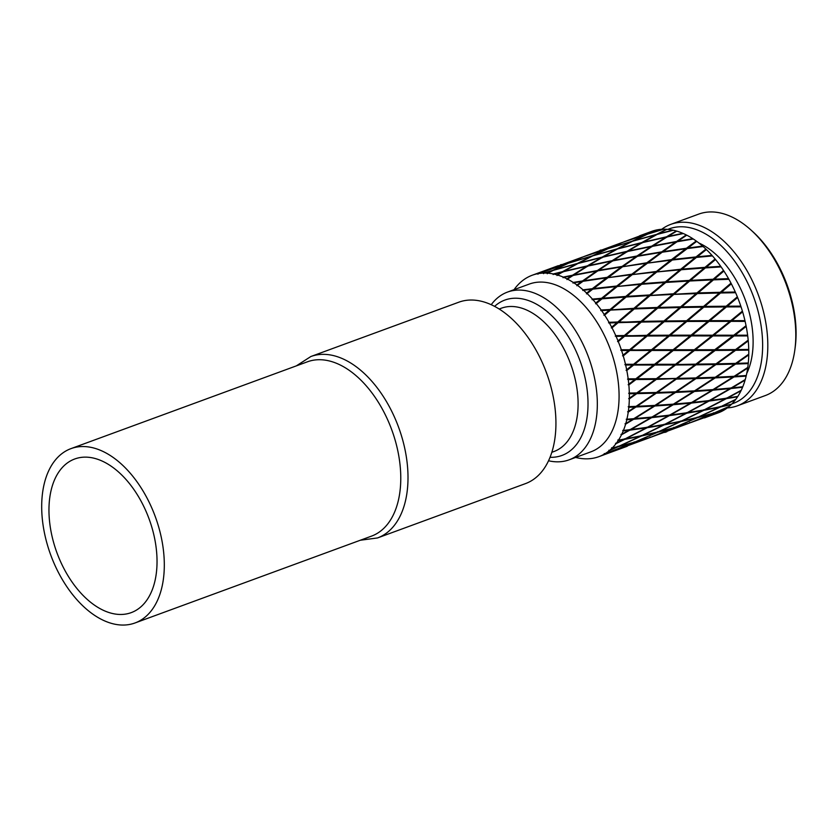 <?xml version="1.0" encoding="UTF-8"?>
<svg xmlns="http://www.w3.org/2000/svg" width="837" height="837" viewBox="0 0 837 837"><rect width="100%" height="100%" fill="white"/><g stroke="black" fill="none" stroke-linecap="round" stroke-linejoin="round"><path stroke-width="1.26" d="M472.214 300.033A96.642 57.962 -110.2 0 0 458.812 302.199L310.883 356.51A96.642 57.962 69.8 0 1 324.285 354.354A96.642 57.962 69.8 0 1 402.095 437.887A96.642 57.962 69.8 0 1 377.508 537.95L525.437 483.629A96.642 57.962 -110.2 0 0 550.024 383.566A96.642 57.962 -110.2 0 0 472.214 300.033M737.324 405.83L765.311 395.556A96.642 57.962 -110.2 0 0 794.836 349.918A96.642 57.962 -110.2 0 0 750.726 229.798A96.642 57.962 -110.2 0 0 712.088 211.949A96.642 57.962 -110.2 0 0 698.686 214.115L670.699 224.389A96.642 57.962 69.8 0 1 684.091 222.234A96.642 57.962 69.8 0 1 761.9 305.767A96.642 57.962 69.8 0 1 737.324 405.83A96.642 57.962 69.8 0 1 727.29 407.922M491.225 304.699A89.35 53.589 69.8 0 1 507.525 292.071A89.35 53.589 69.8 0 1 519.923 290.073A89.35 53.589 69.8 0 1 591.864 367.307A89.35 53.589 69.8 0 1 569.129 459.827A89.35 53.589 69.8 0 1 556.741 461.825A89.35 53.589 69.8 0 1 548.528 460.758M507.525 292.071L529.287 284.078A89.35 53.589 69.8 0 1 541.675 282.079A89.35 53.589 69.8 0 1 613.615 359.314A89.35 53.589 69.8 0 1 590.891 451.834L569.129 459.827M494.604 306.363A82.758 49.634 69.8 0 1 516.324 298.223A82.758 49.634 69.8 0 1 585.283 378.973A82.758 49.634 69.8 0 1 550.432 457.305A82.758 49.634 69.8 0 1 550.024 457.295M499.187 309.01L501.394 308.204A76.324 45.773 69.8 0 1 511.972 306.488A76.324 45.773 69.8 0 1 573.429 372.465A76.324 45.773 69.8 0 1 554.01 451.499L551.803 452.315M661.701 229.286A96.642 57.962 69.8 0 1 670.699 224.389M667.863 229.38A92.97 55.755 69.8 0 1 682.092 226.775A92.97 55.755 69.8 0 1 757.276 308.278A92.97 55.755 69.8 0 1 731.936 403.863M514.033 289.686A96.642 57.962 69.8 0 1 514.807 288.629L515.111 288.221A96.642 57.962 69.8 0 1 518.846 283.952L519.181 283.607A96.642 57.962 69.8 0 1 521.472 281.525L521.838 281.222A96.642 57.962 69.8 0 1 526.211 278.125L526.609 277.894A96.642 57.962 69.8 0 1 529.235 276.503L529.643 276.304A96.642 57.962 69.8 0 1 532.248 275.227A96.642 57.962 69.8 0 1 534.55 274.473L534.989 274.348A96.642 57.962 69.8 0 1 537.888 273.678L537.961 274.212L538.337 273.605A96.642 57.962 69.8 0 1 543.652 273.071L543.548 273.647L544.123 273.061A96.642 57.962 69.8 0 1 545.651 273.061A96.642 57.962 69.8 0 1 547.22 273.134L547.262 273.741L547.691 273.165A96.642 57.962 69.8 0 1 553.299 273.95L553.152 274.557L553.791 274.055A96.642 57.962 69.8 0 1 557.003 274.871L557.013 275.54L557.494 275.017A96.642 57.962 69.8 0 1 563.249 277.099L563.05 277.727L563.74 277.319A96.642 57.962 69.8 0 1 566.994 278.847L566.952 279.568L567.496 279.108A96.642 57.962 69.8 0 1 573.24 282.435L573 283.073L573.743 282.76A96.642 57.962 69.8 0 1 576.955 284.978L576.86 285.731L577.446 285.333A96.642 57.962 69.8 0 1 583.054 289.832L582.761 290.449L583.535 290.251A96.642 57.962 69.8 0 1 586.632 293.096L586.486 293.871L587.103 293.546A96.642 57.962 69.8 0 1 592.439 299.102L592.083 299.698L592.889 299.604A96.642 57.962 69.8 0 1 595.798 303.004L595.578 303.789L596.237 303.538A96.642 57.962 69.8 0 1 601.165 310.014L600.757 310.579L601.573 310.59A96.642 57.962 69.8 0 1 604.209 314.471L603.927 315.235L604.607 315.078A96.642 57.962 69.8 0 1 609.001 322.297L608.541 322.831L609.367 322.946A96.642 57.962 69.8 0 1 611.669 327.194L611.313 327.947L612.014 327.853A96.642 57.962 69.8 0 1 615.781 335.668L615.268 336.139L616.084 336.359A96.642 57.962 69.8 0 1 617.999 340.879L617.58 341.59L618.281 341.58A96.642 57.962 69.8 0 1 621.316 349.772L620.761 350.19L621.556 350.494A96.642 57.962 69.8 0 1 623.042 355.181L622.55 355.83L623.251 355.903A96.642 57.962 69.8 0 1 625.48 364.283L624.883 364.639L625.647 365.016A96.642 57.962 69.8 0 1 626.662 369.745L626.107 370.331L626.808 370.477A96.642 57.962 69.8 0 1 628.168 378.837L627.541 379.109L628.263 379.559A96.642 57.962 69.8 0 1 628.786 384.225L628.158 384.727L628.849 384.936A96.642 57.962 69.8 0 1 629.319 393.066L628.66 393.264L629.33 393.767A96.642 57.962 69.8 0 1 629.34 398.245L628.671 398.653L629.33 398.925A96.642 57.962 69.8 0 1 628.89 406.636L628.21 406.751L628.828 407.284A96.642 57.962 69.8 0 1 628.336 411.469L627.614 411.783L628.242 412.107A96.642 57.962 69.8 0 1 626.913 419.191L626.222 419.243L626.777 419.787A96.642 57.962 69.8 0 1 625.783 423.574L625.019 423.794L625.616 424.15A96.642 57.962 69.8 0 1 623.419 430.448L622.728 430.417L623.209 430.971A96.642 57.962 69.8 0 1 621.745 434.267L620.96 434.382L621.504 434.759A96.642 57.962 69.8 0 1 618.501 440.116L617.811 440.011L618.219 440.544A96.642 57.962 69.8 0 1 616.325 443.275L615.519 443.286L616.011 443.673A96.642 57.962 69.8 0 1 612.286 447.952L611.606 447.774L611.941 448.287A96.642 57.962 69.8 0 1 609.65 450.369L608.844 450.285L609.284 450.672A96.642 57.962 69.8 0 1 604.91 453.769L604.251 453.539L604.523 453.999A96.642 57.962 69.8 0 1 601.897 455.391L601.479 455.59A96.642 57.962 69.8 0 1 598.873 456.667A96.642 57.962 69.8 0 1 596.572 457.42L596.132 457.546A96.642 57.962 69.8 0 1 593.245 458.216L592.795 458.299A96.642 57.962 69.8 0 1 587.469 458.822L586.999 458.833A96.642 57.962 69.8 0 1 585.471 458.833A96.642 57.962 69.8 0 1 583.912 458.76L583.431 458.728A96.642 57.962 69.8 0 1 577.823 457.944L577.342 457.839A96.642 57.962 69.8 0 1 575.636 457.441M640.556 235.459L651.678 231.378A96.642 57.962 69.8 0 1 654.105 230.583L639.562 235.825M654.544 230.468A96.642 57.962 69.8 0 1 657.171 229.851L647.189 234.182L624.036 241.82L654.544 230.468M657.62 229.767A96.642 57.962 69.8 0 1 663.218 229.212L648.403 233.795L657.62 229.767M663.689 229.202A96.642 57.962 69.8 0 1 665.07 229.212A96.642 57.962 69.8 0 1 666.493 229.275L656.679 234.35L633.264 240.899L647.65 234.13L663.689 229.202M666.974 229.307A96.642 57.962 69.8 0 1 672.864 230.133L657.913 234.015L666.974 229.307M673.356 230.238A96.642 57.962 69.8 0 1 676.275 230.981L666.555 236.787L642.994 242.27L657.171 234.412L673.356 230.238M676.767 231.117A96.642 57.962 69.8 0 1 682.814 233.314L667.8 236.515L676.767 231.117M683.316 233.533A96.642 57.962 69.8 0 1 686.267 234.925L676.568 241.454L652.975 245.89L667.058 236.976L683.316 233.533M686.769 235.176A96.642 57.962 69.8 0 1 692.816 238.681L677.803 241.234L686.769 235.176M693.308 239.005A96.642 57.962 69.8 0 1 696.227 241.014L686.466 248.223L662.956 251.675L677.07 241.747L693.308 239.005M696.719 241.37A96.642 57.962 69.8 0 1 702.62 246.099L687.7 248.055L696.719 241.37L696.227 241.014M702.944 246.643L702.62 246.099M703.101 246.528A96.642 57.962 69.8 0 1 705.915 249.112L696.007 256.928L672.697 259.48L686.957 248.61L703.101 246.528M706.386 249.562A96.642 57.962 69.8 0 1 711.994 255.4L697.231 256.802L706.386 249.562L705.915 249.112M712.256 255.944L711.994 255.4M712.444 255.902A96.642 57.962 69.8 0 1 715.091 258.999L704.963 267.348L681.956 269.116L696.468 257.409L712.444 255.902M715.53 259.533A96.642 57.962 69.8 0 1 720.709 266.333L706.166 267.265L715.53 259.533L715.091 258.999M721.117 266.919A96.642 57.962 69.8 0 1 723.513 270.435L713.103 279.244L690.504 280.343L705.392 267.913L721.117 266.919L720.709 266.333M723.911 271.042A96.642 57.962 69.8 0 1 728.535 278.637L714.275 279.192L723.911 271.042L723.513 270.435M728.901 279.286A96.642 57.962 69.8 0 1 730.994 283.147L720.228 292.301L698.142 292.887L713.48 279.861L728.901 279.286L728.535 278.637M731.339 283.816A96.642 57.962 69.8 0 1 735.294 292.019L721.379 292.28L731.339 283.816L730.994 283.147M735.597 292.709A96.642 57.962 69.8 0 1 737.345 296.821L726.171 306.216L704.66 306.436L720.552 292.981L735.597 292.709L735.294 292.019M737.627 297.522A96.642 57.962 69.8 0 1 740.808 306.133L727.29 306.206L737.627 297.522L737.345 296.821M741.048 306.855A96.642 57.962 69.8 0 1 742.398 311.113L730.774 320.644L709.922 320.665L726.432 306.928L741.048 306.855L740.808 306.133M742.618 311.835A96.642 57.962 69.8 0 1 744.951 320.644L731.862 320.644L742.618 311.835L742.398 311.113M745.118 321.377A96.642 57.962 69.8 0 1 746.039 325.677L733.934 335.218L713.783 335.208L730.963 321.366L745.118 321.377L744.951 320.644M746.185 326.409A96.642 57.962 69.8 0 1 747.619 335.198L734.98 335.218L746.185 326.409L746.039 325.677M747.713 335.919A96.642 57.962 69.8 0 1 748.184 340.157L735.566 349.584L716.148 349.73L734.049 335.94L747.713 335.919L747.619 335.198M748.247 340.868A96.642 57.962 69.8 0 1 748.749 349.427L736.581 349.573L748.247 340.868L748.184 340.157M748.759 350.117A96.642 57.962 69.8 0 1 748.77 354.187L735.639 363.394L716.964 363.844L735.608 350.295L748.759 350.117L748.749 349.427M748.759 354.867A96.642 57.962 69.8 0 1 748.299 362.976L736.612 363.363L748.759 354.867L748.602 354.25M748.236 363.624A96.642 57.962 69.8 0 1 747.786 367.433L734.143 376.305L716.21 377.225L735.597 364.064L748.236 363.624L748.299 362.976M747.692 368.06A96.642 57.962 69.8 0 1 746.29 375.52L735.074 376.252L747.692 368.06L747.587 367.401M746.154 376.116A96.642 57.962 69.8 0 1 745.254 379.559L731.119 388.002L713.898 389.529L734.028 376.922L746.154 376.116L746.07 375.531M745.087 380.124A96.642 57.962 69.8 0 1 742.785 386.746L732.009 387.908L745.087 380.124M742.565 387.269A96.642 57.962 69.8 0 1 741.237 390.272L726.631 398.192L710.1 400.473L730.921 388.546L742.565 387.269M740.996 390.764A96.642 57.962 69.8 0 1 737.847 396.393L727.489 398.056L740.996 390.764M737.564 396.822A96.642 57.962 69.8 0 1 735.828 399.301L720.803 406.625L704.89 409.764L726.37 398.653L737.564 396.822M735.524 399.699A96.642 57.962 69.8 0 1 731.601 404.198L721.63 406.447L735.524 399.699M731.266 404.533A96.642 57.962 69.8 0 1 729.173 406.426L713.773 413.091L698.414 417.192L720.479 406.991L731.266 404.533M728.818 406.73A96.642 57.962 69.8 0 1 724.214 409.984L714.578 412.861L728.818 406.73M723.827 410.214A96.642 57.962 69.8 0 1 721.442 411.49L690.818 422.559L713.396 413.352L723.827 410.214M721.023 411.678A96.642 57.962 69.8 0 1 718.292 412.819L706.491 417.15L721.023 411.678M532.248 275.227L558.3 265.664L534.55 274.473M534.989 274.348L542.868 271.617L537.888 273.678M538.337 273.605L567.204 263.603L552.849 270.33L543.652 273.071M544.845 270.895L582.458 257.085L567.957 263.268L544.845 270.895M561.324 264.555L560.34 264.921M544.123 273.061L552.106 270.707L547.22 273.134M547.691 273.165L553.33 270.341L576.724 263.833L562.569 271.648L553.299 273.95M554.084 269.974L568.428 263.226L591.696 256.164L577.457 263.435L554.084 269.974M569.181 262.881L583.671 256.666L606.825 249.06L592.45 255.798L569.181 262.881M584.435 256.363L622.058 242.542L607.589 248.715L584.435 256.363M600.945 250.001L599.962 250.368M553.791 274.055L561.826 272.067L557.003 274.871M557.494 275.017L563.06 271.774L586.601 266.333L572.55 275.216L563.249 277.099M563.803 271.345L577.948 263.509L601.416 257.534L587.333 265.884L563.803 271.345M561.826 272.067L562.851 272.151L562.569 271.648M586.601 266.333L587.595 266.407L587.333 265.884M578.691 263.111L592.92 255.808L616.335 249.28L602.159 257.105L578.691 263.111M601.416 257.534L602.441 257.608L602.159 257.105M593.674 255.442L608.049 248.673L631.297 241.621L617.078 248.882L593.674 255.442M608.802 248.338L623.272 242.134L646.426 234.517L632.05 241.255L608.802 248.338M563.74 277.319L571.807 275.687L566.994 278.847M567.496 279.108L573.042 275.446L596.614 271.052L582.531 280.939L573.24 282.435M573.784 274.965L587.836 266.061L611.397 261.154L597.346 270.55L573.784 274.965L572.78 275.75L572.55 275.216M596.614 271.052L597.555 271.094L597.346 270.55M571.807 275.687L572.78 275.75M588.568 265.611L602.661 257.231L626.222 251.78L612.14 260.673L588.568 265.611M611.397 261.154L612.37 261.217L612.14 260.673M603.393 256.802L617.57 248.955L641.027 242.992L626.955 251.33L603.393 256.802M626.222 251.78L627.216 251.853L626.955 251.33M618.313 248.558L632.521 241.265L655.936 234.747L641.759 242.563L618.313 248.558M641.027 242.992L642.042 243.075L641.759 242.563M573.743 282.76L581.788 281.473L576.955 284.978M577.446 285.333L583.023 281.284L606.501 277.863L592.282 288.702L583.054 289.832M583.766 280.751L597.848 270.832L621.378 266.94L607.243 277.309L583.766 280.751L582.719 281.504L582.531 280.939M606.501 277.863L607.4 277.874L607.243 277.309M581.788 281.473L583.023 281.284M598.581 270.33L612.632 260.903L636.235 256.499L622.121 266.407L598.581 270.33L597.555 271.094M621.378 266.94L622.309 266.961L622.121 266.407M613.375 260.422L627.457 251.508L650.998 246.612L636.967 255.996L613.375 260.422L612.37 261.217M636.235 256.499L637.177 256.551L636.967 255.996M628.2 251.058L642.251 242.688L665.823 237.248L651.741 246.13L628.2 251.058M650.998 246.612L651.971 246.674L651.741 246.13M665.823 237.248L666.817 237.31L666.555 236.787M583.535 290.251L591.529 289.288L586.632 293.096M587.103 293.546L592.753 289.142L616.032 286.62L601.552 298.296L592.439 299.102M593.506 288.556L607.735 277.706L631.119 274.745L616.785 286.013L593.506 288.556L592.408 289.267L592.282 288.702M616.032 286.62L616.785 286.013M591.529 289.288L592.753 289.142M608.468 277.141L622.613 266.741L646.122 263.32L631.872 274.17L607.735 277.706M631.119 274.745L631.998 274.735L631.872 274.17M623.356 266.208L637.47 256.289L660.979 252.397L646.865 262.766L622.613 266.741M646.122 263.32L647.022 263.331L646.865 262.766M638.202 255.777L652.232 246.371L675.825 241.966L661.722 251.864L638.202 255.777L637.177 256.551M660.979 252.397L661.91 252.429L661.722 251.864M652.975 245.89L651.971 246.674M675.825 241.966L676.777 242.008L676.568 241.454M592.889 299.604L600.788 298.924L595.798 303.004M596.237 303.538L602.002 298.819L624.967 297.083L610.131 309.491L601.165 310.014M602.766 298.192L617.246 286.495L640.378 284.381L625.741 296.444L602.766 298.192L601.625 298.861L601.552 298.296M624.967 297.083L606.145 298.474M626.934 296.361L641.592 284.277L664.588 282.529L649.721 294.948L626.934 296.361L625.783 296.989L625.741 296.444M600.788 298.924L602.002 298.819M617.999 285.898L632.343 274.599L655.653 272.067L641.142 283.753L617.246 286.495M640.378 284.381L641.142 283.753M633.096 274.023L647.357 263.153L670.719 260.202L656.407 271.47L632.343 274.599M655.653 272.067L656.407 271.47M648.1 262.598L662.213 252.209L685.723 248.777L671.473 259.627L647.357 263.153M670.719 260.202L671.598 260.192L671.473 259.627M662.956 251.675L662.213 252.209M685.723 248.777L686.622 248.788L686.466 248.223M677.803 241.234L676.777 242.008M601.573 310.59L609.346 310.15L604.209 314.471M604.607 315.078L610.529 310.088L633.086 308.999L617.779 322.004L609.001 322.297M611.313 309.418L626.17 296.999L648.937 295.607L633.881 308.33L600.757 310.579M633.086 308.999L610.131 310.025L610.131 309.491M635.053 308.278L650.119 295.545L672.707 294.457L657.38 307.461L633.881 308.33M609.346 310.15L610.529 310.088M648.937 295.607L626.17 296.999M650.914 294.886L665.792 282.456L688.537 281.065L673.503 293.777L649.732 295.492L649.721 294.948M642.356 283.659L656.867 271.941L679.979 269.838L665.363 281.891L642.356 283.659L641.592 284.277M664.588 282.529L645.714 283.942M666.566 281.807L681.192 269.744L704.189 267.997L689.322 280.405L666.566 281.807L665.405 282.446L665.363 281.891M657.631 271.345L671.944 260.056L695.254 257.524L680.743 269.221L656.867 271.941M679.979 269.838L680.743 269.221M672.697 259.48L671.944 260.056M695.254 257.524L696.007 256.928M687.7 248.055L686.957 248.61M609.367 322.946L616.974 322.695L611.669 327.194M612.014 327.853L618.135 322.653L640.19 322.088L624.339 335.532L615.781 335.668M618.951 321.963L634.258 308.958L656.564 308.152L641.006 321.398L608.541 322.831M640.19 322.088L617.779 322.004M642.157 321.366L657.725 308.121L679.801 307.545L663.929 321L641.006 321.398M616.974 322.695L618.135 322.653M656.564 308.152L634.258 308.958M658.541 307.43L673.879 294.404L696.164 293.609L680.627 306.844L657.38 307.461M672.707 294.457L650.119 295.545M674.674 293.735L689.719 281.002L712.297 279.914L696.98 292.929L673.482 294.31L673.503 293.777M688.537 281.065L665.792 282.456M690.504 280.343L689.332 280.95L689.322 280.405M681.956 269.116L681.192 269.744M704.189 267.997L685.357 269.399M706.166 267.265L705.005 267.903L704.963 267.348M697.231 256.802L696.468 257.409M616.084 336.359L623.502 336.244L617.999 340.879M618.281 341.58L624.632 336.233L646.091 336.024L629.633 349.751L621.316 349.772M625.469 335.522L641.33 322.067L663.092 321.711L646.949 335.313L615.268 336.139M646.091 336.024L624.339 335.532M648.058 335.302L664.222 321.69L685.712 321.471L669.223 335.208L646.949 335.313M623.502 336.244L624.632 336.233M663.092 321.711L641.33 322.067M665.07 320.979L680.952 307.524L702.693 307.169L686.57 320.759L663.929 321M679.801 307.545L657.725 308.121M681.778 306.823L697.326 293.578L719.401 293.002L703.53 306.457L680.627 306.844M696.164 293.609L673.879 294.404M698.142 292.887L696.98 292.929M712.297 279.914L689.719 281.002M714.275 279.192L713.103 279.244M720.908 266.867L705.392 267.913M621.556 350.494L628.754 350.473L623.042 355.181M623.251 355.903L629.853 350.462L650.663 350.452L633.525 364.294L625.48 364.283M630.732 349.74L647.21 336.014L668.344 335.93L651.552 349.73L620.761 350.19M650.663 350.452L629.633 349.751M652.63 349.73L669.443 335.93L690.284 335.909L673.115 349.751L651.552 349.73M628.754 350.473L629.853 350.462M668.344 335.93L647.21 336.014M670.322 335.208L686.832 321.471L707.945 321.387L691.174 335.177L669.223 335.208M685.712 321.471L664.222 321.69M687.69 320.749L703.823 307.148L725.313 306.938L708.824 320.665L686.57 320.759M702.693 307.169L680.952 307.524M704.66 306.436L703.53 306.457M719.401 293.002L697.326 293.578M721.379 292.28L720.228 292.301M728.671 279.15L713.48 279.861M625.647 365.016L632.615 365.016L626.662 369.745M626.808 370.477L633.682 365.016L653.791 365.026L635.932 378.805L628.168 378.837M634.592 364.294L651.741 350.452L672.205 350.483L654.712 364.304L624.883 364.639M653.791 365.026L633.525 364.294M655.758 364.304L673.272 350.483L693.413 350.483L675.522 364.273L654.712 364.304M632.615 365.016L633.682 365.016M672.205 350.483L651.741 350.452M674.183 349.751L691.372 335.909L711.806 335.94L694.333 349.761L673.115 349.751M690.284 335.909L669.443 335.93M692.262 335.177L709.044 321.387L729.885 321.366L712.716 335.208L691.174 335.177M707.945 321.387L686.832 321.471M709.922 320.665L708.824 320.665M725.313 306.938L703.823 307.148M727.29 306.206L726.171 306.216M735.357 292.49L720.552 292.981M628.263 379.559L634.98 379.527L628.786 384.225M628.849 384.936L636.005 379.527L655.381 379.391L654.649 379.935M657.348 378.669L675.595 364.984L695.003 364.838L676.38 378.408L656.062 378.899L636.779 392.94L629.319 393.066M636.957 378.805L654.827 365.026L674.57 364.995L656.344 378.68L627.541 379.109M675.386 379.109L656.417 392.49L637.773 392.919L656.386 379.381L676.066 378.586L635.932 378.805M674.57 364.995L656.344 378.68M634.98 379.527L636.005 379.527M676.547 364.262L694.448 350.483L714.17 350.452L695.966 364.126L654.827 365.026M695.003 364.838L675.522 364.273M693.413 350.483L673.272 350.483M695.38 349.761L712.873 335.94L733.003 335.94L715.122 349.73L694.333 349.761M711.806 335.94L691.372 335.909M713.783 335.208L712.716 335.208M729.885 321.366L709.044 321.387M731.862 320.644L730.774 320.644M740.818 306.551L726.432 306.928M629.33 393.767L635.796 393.652L629.34 398.245M629.33 398.925L636.779 393.631L655.413 393.181L636.068 406.343L628.89 406.636M637.773 392.919L628.66 393.264M655.413 393.181L656.093 392.626L636.779 392.94M657.38 392.459L676.38 379.088L695.034 378.638L675.658 391.81L656.417 392.49M635.796 393.652L636.779 393.631M677.363 378.387L696.007 364.827L714.986 364.566L696.039 377.937L676.38 378.408M654.335 380.165L656.062 378.899L656.386 379.381M696.98 364.116L715.196 350.441L734.604 350.305L715.97 363.865L695.966 364.126M714.17 350.452L694.093 350.054L675.25 364.534L675.595 364.984M716.148 349.73L715.122 349.73M733.003 335.94L712.496 335.543L694.093 350.054L694.448 350.483M734.98 335.218L733.934 335.218M744.899 321L730.575 321.01L712.496 335.543L712.873 335.94M742.356 311.395L730.963 321.366M628.828 407.284L635.042 407.033L628.336 411.469M628.242 412.107L635.994 406.991L653.875 406.071L633.797 418.688L626.913 419.191M637.02 406.301L656.375 393.149L674.632 392.49L654.921 405.401L628.21 406.751M653.875 406.071L654.565 405.443L636.068 406.343M655.842 405.338L675.585 392.448L693.496 391.517L673.387 404.145L654.921 405.401M635.042 407.033L635.722 406.437L635.994 406.991M674.632 392.49L675.313 391.894L656.093 392.626L656.375 393.149M676.61 391.768L695.997 378.606L714.233 377.947L694.543 390.848L675.658 391.81M695.034 378.638L695.714 378.073L676.38 379.088M697.012 377.905L715.98 364.555L734.635 364.095L715.258 377.267L696.039 377.937M714.986 364.566L696.007 364.827M716.964 363.844L715.97 363.865M734.604 350.305L715.196 350.441M736.581 349.573L735.566 349.584M747.514 335.47L734.049 335.94M626.777 419.787L632.73 419.337L625.783 423.574M625.616 424.15L633.64 419.264L650.809 417.726L630.031 429.653L623.419 430.448M634.708 418.615L654.806 406.008L672.331 404.805L651.897 417.088L633.431 418.688L633.64 419.264M632.73 419.337L633.431 418.688M650.809 417.726L651.521 417.046L651.699 417.632L668.522 415.738L647.409 427.278L630.91 429.548L651.699 417.632M664.003 404.826L654.565 405.443L654.806 406.008M672.331 404.805L673.021 404.145L673.241 404.731L690.431 403.172L669.621 415.121L652.787 417.004L673.241 404.731M693.496 391.517L694.187 390.9L675.313 391.894L675.585 392.448M695.474 390.795L715.185 377.905L733.097 376.974L712.988 389.603L694.543 390.848M714.233 377.947L714.913 377.361L695.714 378.073L695.997 378.606M716.21 377.225L715.258 377.267M734.635 364.095L735.315 363.53L715.666 364.043L715.98 364.555M736.612 363.363L735.639 363.394M748.592 349.615L735.608 350.295M623.209 430.971L628.932 430.27L621.745 434.267M621.504 434.759L629.811 430.166L646.3 427.874L624.862 438.996L618.501 440.116M630.91 429.548L629.644 429.569L629.811 430.166M628.932 430.27L629.644 429.569M646.3 427.874L647.022 427.152L647.147 427.738L663.322 425.029L641.581 435.711L625.699 438.839L647.147 427.738M652.787 417.004L651.521 417.046M668.522 415.738L669.244 415.037L669.401 415.623L685.921 413.321L664.452 424.464L648.267 427.152L669.401 415.623M674.298 404.072L694.428 391.465L711.931 390.262L691.519 402.545L673.021 404.145M690.431 403.172L691.142 402.503L691.331 403.089L708.123 401.195L687.031 412.725L670.5 415.016L691.331 403.089M703.75 390.272L694.187 390.9L694.428 391.465M711.931 390.262L712.622 389.603L712.842 390.188L730.031 388.64L709.221 400.578L692.408 402.451L712.842 390.188M733.097 376.974L733.787 376.357L714.913 377.361L715.185 377.905M735.074 376.252L734.143 376.305M748.1 363.08L735.315 363.53L735.597 364.064M618.219 440.544L623.722 439.571L616.325 443.275M616.011 443.673L624.569 439.415L640.441 436.255L618.407 446.466L612.286 447.952M623.722 439.571L624.475 438.829L624.569 439.415M663.322 425.029L664.065 424.286L664.159 424.882L680.052 421.712L658.008 431.934L642.408 435.533L664.159 424.882M670.5 415.016L669.244 415.037M685.921 413.321L686.643 412.599L686.769 413.196L702.923 410.486L681.203 421.157L665.3 424.307L686.769 413.196M692.408 402.451L691.142 402.503M708.123 401.195L708.834 400.494L709.002 401.09L725.512 398.789L704.053 409.921L687.888 412.599L709.002 401.09M713.898 389.529L712.622 389.603M730.031 388.64L730.743 387.96L730.921 388.546M743.246 375.729L733.787 376.357L734.028 376.922M611.941 448.287L617.246 446.989L609.65 450.369M609.284 450.672L618.062 446.791L633.379 442.668L604.91 453.769M619.223 446.267L641.257 436.077L656.836 432.457L634.551 442.177L619.223 446.267M618.03 446.215L618.062 446.791M641.194 435.491L641.257 436.077M702.923 410.486L703.666 409.743L703.76 410.339L719.653 407.169L697.608 417.391L682.029 420.98L703.76 410.339M710.1 400.473L708.834 400.494M725.512 398.789L726.244 398.056L726.37 398.653M732.009 387.908L730.743 387.96M604.523 453.999L609.66 452.367L601.897 455.391M601.479 455.59L625.302 446.968L598.873 456.667M611.627 451.635L634.174 442.449L649.25 437.824L611.627 451.635M610.476 451.561L610.445 452.106M635.346 441.946L657.652 432.248L673 428.125L650.433 437.353L635.346 441.946M634.174 441.884L634.174 442.449M658.813 431.725L680.879 421.534L696.436 417.914L674.172 427.623L658.813 431.725M657.62 431.672L657.652 432.248M680.816 420.948L680.879 421.534M625.229 446.989L627.269 446.236M626.128 446.152L626.076 446.686M651.228 437.102L673.795 427.895L688.851 423.281L651.228 437.102M650.067 437.019L650.035 437.573M674.978 427.404L697.252 417.715L712.601 413.583L690.033 422.811L674.978 427.404M673.795 427.33L673.795 427.895M697.221 417.14L697.252 417.715M720.416 406.405L720.479 406.991M664.85 432.436L666.89 431.693M665.75 431.61L665.697 432.133M689.667 422.486L689.636 423.03M713.396 412.798L713.396 413.352M704.451 417.904L706.491 417.15M705.35 417.067L705.298 417.59M698.843 242.981A80.383 48.211 69.8 0 1 746.75 373.448M750.726 229.798L752.484 231.378A93.493 56.069 69.8 0 1 795.15 347.585L794.836 349.918M748.048 340.293L733.379 351.205M745.955 325.896L693.831 365.706M737.345 297.166L672.896 350.086L628.158 384.727M731.057 283.544L669.056 335.616L626.107 370.331M723.628 270.874L622.55 355.83M715.258 259.46L617.58 341.59M706.146 249.583L665.405 282.446L611.313 327.947M696.52 241.495L656.511 272.035L603.927 315.235M661.91 252.429L631.998 274.735L595.578 303.789M622.309 266.961L586.486 293.871M582.719 281.504L576.86 285.731M119.869 614.463A81.848 49.09 -110.2 0 0 131.21 612.632A81.848 49.09 -110.2 0 0 152.031 527.885A81.848 49.09 -110.2 0 0 86.138 457.138A81.848 49.09 -110.2 0 0 74.786 458.969A81.848 49.09 -110.2 0 0 53.966 543.715A81.848 49.09 -110.2 0 0 119.869 614.463M83.867 446.55A92.865 55.692 -110.2 0 0 70.988 448.622A92.865 55.692 -110.2 0 0 47.374 544.782A92.865 55.692 -110.2 0 0 122.139 625.051A92.865 55.692 -110.2 0 0 135.008 622.969A92.865 55.692 -110.2 0 0 158.632 526.818A92.865 55.692 -110.2 0 0 83.867 446.55M135.008 622.969L371.471 536.14A92.865 55.692 -110.2 0 0 395.095 439.99A92.865 55.692 -110.2 0 0 320.33 359.722A92.865 55.692 -110.2 0 0 307.451 361.793L70.988 448.622M310.883 356.51L296.298 365.895M360.308 540.242L377.508 537.95M664.337 404.805L663.668 404.857M704.084 390.251L703.415 390.293M743.591 375.708L742.9 375.75"/></g></svg>
